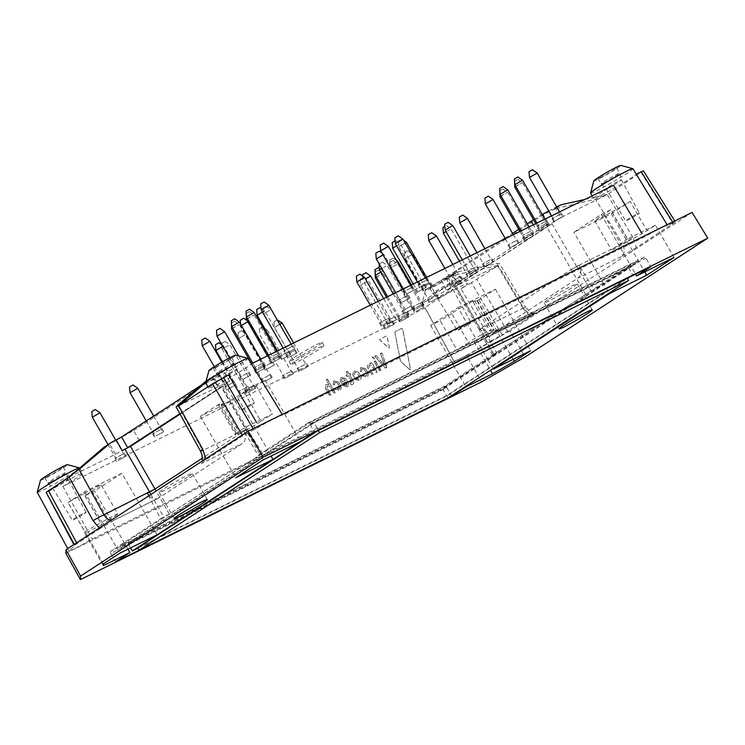 <?xml version="1.0" encoding="UTF-8"?>
<svg xmlns="http://www.w3.org/2000/svg" width="745" height="745" viewBox="0 0 745 745"><rect width="100%" height="100%" fill="white"/><g stroke="black" fill="none" stroke-linecap="round" stroke-linejoin="round"><path stroke-width="0.56" stroke-dasharray="3.73 2.79" d="M341.173 386.72L338.454 381.98L333.611 380.919L333.285 384.988L334.514 384.867L334.831 382.25L337.196 382.781L339.757 387.232L339.347 389.123L336.284 387.959L335.52 388.331L335.79 389.365L340.679 390.399L341.173 386.72M335.501 388.341L335.725 389.402L340.614 390.445L341.108 386.757L338.388 382.027L333.546 380.956L333.22 385.035L334.449 384.914L334.766 382.297L337.131 382.818L339.692 387.279L339.282 389.16L336.219 387.996L335.52 388.331M368.291 373.357L365.572 368.617L360.729 367.555L360.394 371.634L361.623 371.513L361.949 368.887L364.314 369.418L366.875 373.878L366.456 375.759L363.392 374.595L362.638 374.968L362.908 376.002L367.788 377.045L368.291 373.357M362.573 375.014L362.843 376.039L367.723 377.082L368.226 373.394L365.506 368.663L360.664 367.592L360.329 371.671L361.558 371.55L361.884 368.933L364.249 369.455L366.81 373.916L366.391 375.797L363.327 374.633L362.554 375.024M328.899 384.634L325.714 384.699L325.369 388.126L329.523 395.288L330.854 394.636L326.971 387.931L327.083 386.199L329.746 386.18L333.807 393.174L335.203 392.475L327.157 379.065L326.31 379.969L328.964 384.588L325.779 384.653L325.435 388.089L330.054 395.493L330.92 394.589L327.036 387.884L327.148 386.152L329.812 386.133L333.872 393.137L335.157 392.988L327.577 379.363L326.245 380.015L328.964 384.588M330.873 395.092L330.92 394.589L330.873 395.092M348.893 373.608L347.719 371.578L346.416 371.736L347.543 374.26L346.034 375.461L346.993 376.532L348.437 375.815L351.519 381.17L350.55 383.843L351.025 384.681L351.975 384.699C353.633 384.15 353.968 382.818 352.981 380.704L349.787 375.154L350.56 374.772L350.197 373.552L348.893 373.608L347.785 371.531L346.481 371.69L347.608 374.223L346.099 375.424L347.058 376.486L348.502 375.769L351.584 381.123L350.616 383.805L351.575 384.886L352.581 384.355M346.416 371.736L346.388 372.23L346.416 371.736M346.164 374.931L346.034 375.461L346.164 374.931M352.59 384.346L352.04 384.653C353.698 384.103 354.033 382.772 353.046 380.658L349.852 375.108L350.625 374.726L350.262 373.506L348.958 373.562M350.625 374.726L350.662 374.204L350.625 374.726M371.932 362.685L370.637 362.834L370.963 363.979L367.779 364.044L367.443 367.471L371.997 374.837L372.863 373.925L369.036 367.276L369.147 365.544L371.811 365.525L375.806 372.472L377.091 372.323L372.006 362.638L370.703 362.796L371.029 363.942L367.844 363.998L367.508 367.434L372.062 374.791L372.928 373.888L369.101 367.229L369.213 365.506L371.885 365.478L375.88 372.425L377.156 372.276L372.006 362.638M370.637 362.834L370.6 363.337L370.637 362.834M372.873 374.39L372.928 373.888L372.873 374.39M389.393 347.775L387.204 336.554L386.413 335.948L379.931 339.152L380.034 340.092L388.853 348.036L389.393 347.775L387.139 336.6L386.348 335.995L379.866 339.189L379.969 340.13L388.788 348.083L389.393 347.775M388.788 348.083L389.328 347.813L388.788 348.083M394.887 332.773L400.279 360.356L401.164 361.902L409.946 369.809L410.551 369.501L402.635 328.945L401.853 328.349L395.381 331.534L394.887 332.773L400.344 360.319L401.229 361.865L410.011 369.771L410.486 369.548L402.57 328.992L401.788 328.396L395.381 331.534L394.952 332.726M409.946 369.809L410.486 369.548L409.946 369.809M386.646 367.117L382.027 353L380.583 353.717L384.653 365.395L376.411 355.765L375.033 356.445L385.109 367.881L386.534 367.667L382.027 353M381.962 353.037L380.676 353.186M380.611 353.223L380.583 353.717M380.518 353.754L384.653 365.395M384.588 365.432L382.939 363.197M382.874 363.243L376.411 355.765M375.825 355.579L374.968 356.492L385.109 367.881M374.959 355.998L374.968 356.492L374.959 355.998M385.035 367.928L385.659 368.095M385.593 368.142L386.581 367.164M374.251 359.155L372.919 357.013L372.072 357.917L372.9 359.351L374.297 358.652L373.469 357.218L372.174 357.367L372.966 359.304L374.297 358.652L374.204 359.183M372.109 357.414L372.072 357.917L372.109 357.414M380.769 370.507L375.508 360.925L374.214 361.074L379.894 370.945L380.816 369.995L375.573 360.878L374.241 361.53L379.484 370.656L380.816 369.995L380.732 370.535M374.214 361.074L374.176 361.576L374.214 361.074M348.418 383.154L345.689 378.413L340.856 377.352L340.316 381.067L341.722 383.489L345.987 381.84L347.002 383.675L346.583 385.556L343.622 384.597L342.868 384.969L343.026 385.798L347.915 386.832L348.418 383.154M342.104 383.768L345.922 381.887L346.928 383.712L346.518 385.593L343.557 384.644L342.765 385.519L347.85 386.879L348.343 383.191L345.624 378.46L340.782 377.389L340.251 381.114L342.169 383.722M345.177 380.434L342.365 381.822L341.666 380.574L342.067 378.683L344.432 379.214L345.177 380.434L342.365 381.822M342.3 381.859L341.601 380.621L342.002 378.73L344.367 379.252L345.112 380.481M359.788 377.342L357.246 372.928L354.741 372.453L354.294 374.381L356.836 378.795L359.332 379.27L359.788 377.342M359.723 377.389L357.181 372.966L354.676 372.5L354.229 374.428L356.771 378.842L359.267 379.317L359.723 377.389M361.213 376.849L358.494 372.109L353.512 371.112L352.869 374.875L355.598 379.615L360.552 380.621L361.213 376.849L358.494 372.109M358.429 372.155L353.447 371.159L352.869 374.875M352.804 374.921L355.598 379.615M355.533 379.661L360.487 380.667L361.148 376.886M311.419 423.765L635.606 264L445.314 387.782L121.128 547.547L311.419 423.765L310.535 422.229L634.721 262.464L444.43 386.245L120.243 546.011L310.535 422.229M314.111 422.788L128.196 543.72L442.623 388.76L628.538 267.828L314.111 422.788L318.264 430.005L314.818 432.249M118.138 460.503L126.007 456.247L118.138 460.503M122.832 454.152L114.963 458.408L122.832 454.152M264.335 381.645L272.204 377.389L264.335 381.645M269.029 375.284L261.16 379.55L269.029 375.284M382.688 325.165L390.557 320.909L382.688 325.165M387.381 318.813L379.512 323.069L387.381 318.813M388.834 323.73L396.703 319.475L388.834 323.73M393.528 317.379L385.659 321.635L393.528 317.379M401.127 321.039L408.996 316.783L401.127 321.039M405.82 314.688L397.951 318.944L405.82 314.688M415.887 311.438L423.756 307.182L415.887 311.438M420.58 305.078L412.711 309.343L420.58 305.078M430.647 301.837L438.516 297.572L430.647 301.837M435.341 295.476L427.472 299.732L435.341 295.476M469.21 276.488L477.089 272.232L469.21 276.488M473.913 270.137L466.035 274.393L473.913 270.137M485.6 266.086L493.479 261.83L485.6 266.086M490.303 259.735L482.425 263.991L490.303 259.735M525.793 239.946L533.662 235.681L525.793 239.946M530.487 233.585L522.618 237.841L530.487 233.585M540.563 230.335L548.432 226.08L540.563 230.335M545.256 223.984L537.387 228.24L545.256 223.984M424.678 290.084L432.547 285.819L424.678 290.084M429.371 283.724L421.502 287.98L429.371 283.724M418.522 291.519L426.391 287.253L418.522 291.519M423.216 285.158L415.347 289.414L423.216 285.158M266.58 369.241L274.449 364.985L266.58 369.241M271.273 362.889L263.404 367.145L271.273 362.889M228.044 389.011L235.914 384.755L228.044 389.011M232.738 382.66L224.869 386.916L232.738 382.66M242.805 379.41L250.683 375.145L242.805 379.41M247.508 373.049L239.629 377.305L247.508 373.049M257.574 369.799L265.444 365.544L257.574 369.799M262.268 363.448L254.399 367.704L262.268 363.448M406.509 294.07L414.378 289.814L406.509 294.07M411.203 287.719L403.334 291.975L411.203 287.719M421.149 286.862L429.018 282.606L421.149 286.862M425.842 280.502L417.973 284.767L425.842 280.502M285.652 377.948L293.521 373.692L285.652 377.948M290.345 371.597L282.476 375.853L290.345 371.597M300.291 370.731L308.16 366.475L300.291 370.731M304.984 364.38L297.115 368.635L304.984 364.38M272.335 360.198L280.204 355.942L272.335 360.198M277.028 353.847L269.159 358.103L277.028 353.847M286.974 352.99L294.843 348.725L286.974 352.99M291.668 346.63L283.798 350.886L291.668 346.63M272.214 362.591L280.083 358.336L272.214 362.591M276.907 356.231L269.038 360.496L276.907 356.231M257.444 372.193L265.313 367.937L257.444 372.193M262.138 365.842L254.269 370.097L262.138 365.842M282.979 358.578L290.848 354.313L282.979 358.578M287.672 352.217L279.803 356.473L287.672 352.217M289.125 357.144L297.004 352.879L289.125 357.144M293.828 350.783L285.95 355.039L293.828 350.783M402.123 302.191L409.992 297.925L402.123 302.191M406.817 295.83L398.947 300.086L406.817 295.83M555.323 220.734L563.192 216.478L555.323 220.734M560.017 214.383L552.147 218.639L560.017 214.383M540.684 227.951L548.553 223.696L540.684 227.951M545.377 221.591L537.508 225.856L545.377 221.591M525.923 237.553L533.793 233.297L525.923 237.553M530.617 231.201L522.748 235.457L530.617 231.201M511.154 247.154L519.032 242.898L511.154 247.154M515.857 240.803L507.978 245.058L515.857 240.803M470.97 273.303L478.839 269.038L470.97 273.303M475.664 266.943L467.795 271.199L475.664 266.943M454.58 283.705L462.449 279.45L454.58 283.705M459.274 277.354L451.405 281.61L459.274 277.354M416.017 309.045L423.886 304.789L416.017 309.045M420.711 302.694L412.842 306.949L420.711 302.694M401.248 318.655L409.117 314.39L401.248 318.655M405.941 312.295L398.072 316.55L405.941 312.295M386.487 328.256L394.356 324.001L386.487 328.256M391.181 321.896L383.312 326.161L391.181 321.896M405.243 313.058L413.112 308.803L405.243 313.058M409.936 306.707L402.067 310.963L409.936 306.707M247.936 392.317L255.805 388.052L247.936 392.317M252.629 385.957L244.76 390.212L252.629 385.957M241.78 393.751L249.659 389.486L241.78 393.751M246.483 387.391L238.605 391.647L246.483 387.391M155.863 435.965L163.732 431.709L155.863 435.965M160.557 429.604L152.688 433.869L160.557 429.604M261.318 453.807L258.152 455.372L243.792 430.48L246.036 429.371L261.318 453.807L262.436 453.37L169.32 514.078L160.706 518.753L147.277 493.255M99.299 528.037L100.072 528.596L115.186 519.591L158.489 498.079L242.414 443.489C245.934 440.463 246.39 436.132 243.783 430.48L246.036 429.371M180.076 414.127L221.433 387.223L245.952 429.856L202.593 458.063M492.538 355.104L479.11 329.607L482.471 328.061L480.218 329.169L493.646 354.667L492.538 355.104L585.644 294.396L603.506 283.715L609.131 293.111M458.222 285.046L452.15 274.486L451.107 274.886L452.243 274.011L458.371 284.665L455.642 286.434L480.218 329.169L479.175 329.56L480.311 328.685L479.11 329.607M576.593 266.468L552.017 223.742L546.709 226.918L455.791 286.052L480.311 328.685L571.219 269.55L578.977 265.285L594.259 289.721M585.644 294.396L546.709 226.918M260.825 421.149A24.408 1.443 150.1 0 0 272.391 413.987L244.518 427.732L236.081 433.217A24.408 1.443 150.1 0 0 235.271 434.195A24.408 1.443 150.1 0 0 239.434 432.752A13.317 0.792 150.1 0 0 238 434.046A13.317 0.792 150.1 0 0 248.485 428.924A13.317 0.792 150.1 0 0 260.825 421.149L244.034 391.954A24.408 1.443 150.1 0 0 255.61 384.802L272.391 413.987M236.081 433.217L219.291 404.023A24.408 1.443 150.1 0 0 218.481 405.01A24.408 1.443 150.1 0 0 222.653 403.557L239.434 432.752M222.653 403.557A13.317 0.792 150.1 0 0 221.218 404.852A13.317 0.792 150.1 0 0 231.695 399.73A13.317 0.792 150.1 0 0 244.034 391.954M219.291 404.023L200.386 416.325L237.795 397.886L265.136 380.108L255.61 384.802M282.206 414.425L282.634 415.133A26.159 1.555 -29.9 0 0 259.176 426.838L242.665 435.834L205.909 459.749L201.346 463.548L202.407 460.969M258.152 455.372L267.39 449.356L271.078 456.042M493.209 368.514L487.584 359.118L447.112 385.435A1.779 1.304 -116.2 0 0 446.907 387.689L110.791 553.33A1.779 1.304 63.8 0 1 111.005 551.086L151.468 524.769L157.027 534.845M85.005 495.779L101.786 524.964A24.408 1.443 150.1 0 0 108.686 520.112L91.905 490.918A24.408 1.443 150.1 0 1 85.005 495.779L94.531 491.076L121.873 473.299L151.468 524.769L160.706 518.753M158.489 498.079L157.931 498.396C154.932 499.644 151.961 498.75 149.009 495.695M84.008 493.749A24.408 1.443 150.1 0 0 68.056 502.558L84.837 531.753A24.408 1.443 150.1 0 1 100.789 522.943L84.008 493.749A13.317 0.792 150.1 0 1 101.041 484.771L117.822 513.957A13.317 0.792 150.1 0 0 100.789 522.943M121.873 473.299L84.464 491.728L68.056 502.558M91.905 490.918A13.317 0.792 150.1 0 0 101.041 484.771M205.704 382.511L213.508 375.964L223.584 371.429L218.583 375.294L224.692 385.063L229.702 381.207L178.595 405.885M219.84 387.484L213.75 376.877L206.123 380.937M237.795 397.886L267.39 449.356L307.853 423.039A1.779 1.304 63.8 0 1 307.955 422.983A1.779 1.304 63.8 0 1 309.827 423.858L314.688 432.314M265.136 380.108L300.477 441.562M655.442 225.214L627.56 238.949L610.779 209.764A24.408 1.443 150.1 0 0 603.878 214.616A13.317 0.792 150.1 0 0 594.734 220.771A13.317 0.792 150.1 0 0 611.775 211.785L628.557 240.98A24.408 1.443 150.1 0 0 647.005 230.699L655.442 225.214L673.992 257.481M611.775 211.785A24.408 1.443 150.1 0 0 630.223 201.504L647.005 230.699M603.878 214.616L620.659 243.811A13.317 0.792 150.1 0 0 611.524 249.957A13.317 0.792 150.1 0 0 628.557 240.98M627.56 238.949A24.408 1.443 150.1 0 0 620.659 243.811M610.779 209.764L601.252 214.458L573.911 232.244L611.31 213.806L630.223 201.504M667.11 224.729L667.539 225.446A26.159 1.555 -29.9 0 0 644.08 237.152L282.634 415.282L251.316 363.83M571.285 269.504L578.977 265.285C581.78 270.845 581.426 275.119 577.934 278.127L494 332.726L535.068 312.658L530.514 316.457L523.241 308.747L525.551 307.061C529.444 312.043 532.433 314.008 534.519 312.974L535.068 312.658M493.423 333.062L534.5 312.984C530.533 314.371 526.883 312.714 523.539 308.002L482.471 328.061C485.74 332.81 489.39 334.477 493.423 333.062L494 332.726M482.471 328.061L496.822 353.102L487.584 359.118L457.989 307.648L430.647 325.435L440.174 320.741L456.955 349.926L473.997 341.536L490.517 370.265M457.989 307.648L495.388 289.209L477.042 300.999A24.408 1.443 150.1 0 0 477.294 300.533A24.408 1.443 150.1 0 0 473.131 301.976A13.317 0.792 150.1 0 0 474.565 300.682A13.317 0.792 150.1 0 0 464.079 305.804A13.317 0.792 150.1 0 0 451.74 313.58L468.531 342.774A24.408 1.443 150.1 0 0 456.955 349.926M451.74 313.58A24.408 1.443 150.1 0 0 440.174 320.741M477.042 300.999L493.823 330.184A24.408 1.443 150.1 0 0 494.084 329.718A24.408 1.443 150.1 0 0 489.912 331.171A13.317 0.792 150.1 0 0 491.346 329.877A13.317 0.792 150.1 0 0 480.87 334.999A13.317 0.792 150.1 0 0 468.531 342.774M473.131 301.976L489.912 331.171M548.711 210.891L555.165 207.52L560.901 217.475L607.11 194.706L643.41 170.819M636.351 247.61L621.228 256.615C624.804 253.57 625.148 249.286 622.271 243.773L632.896 237.422L636.351 247.61L675.38 221.945L667.539 225.586L636.221 174.134M584.862 199.446L606.961 194.482L595.6 199.297L555.351 208.656L561.423 204.707M692.086 212.418L509.906 330.92L525.113 356.967M65.83 553.2L466.733 355.616L481.559 381.887M471.445 282.7L460.969 288.697L491.542 340.735L502.046 334.728L471.445 282.7L497.744 265.844L446.646 290.522L451.647 286.667L536.959 231.174L533.308 224.85M530.514 316.457L502.046 334.728M157.931 498.396L114.628 519.917L111.005 520.42M100.072 528.596L77.061 543.561L74.779 545.293L74.733 546.15A26.159 1.555 -29.9 0 0 68.875 550.76A26.159 1.555 -29.9 0 0 92.343 539.063L453.789 360.934L425.153 307.843L62.85 486.401L92.343 539.063M491.542 340.735A26.159 1.555 -29.9 0 1 467.506 354.797A26.159 1.555 -29.9 0 1 453.779 361.074A26.159 1.555 -29.9 0 1 453.789 360.934M187.414 477.21A19.081 1.136 -29.9 0 1 169.646 487.658A19.081 1.136 -29.9 0 1 159.216 492.464A19.081 1.136 -29.9 0 1 164.105 488.692A19.081 1.136 -29.9 0 1 181.864 478.243A19.081 1.136 -29.9 0 1 192.303 473.438A19.081 1.136 -29.9 0 1 187.414 477.21M509.906 330.92L466.733 355.616M549.009 299.006A19.081 1.136 -29.9 0 1 566.768 288.548A19.081 1.136 -29.9 0 1 577.207 283.743A19.081 1.136 -29.9 0 1 561.227 294.238A19.081 1.136 -29.9 0 1 544.12 302.777A19.081 1.136 -29.9 0 1 549.009 299.006M293.986 357.647A19.081 1.136 -29.9 0 1 311.755 347.189A19.081 1.136 -29.9 0 1 322.194 342.383A19.081 1.136 -29.9 0 1 306.204 352.879A19.081 1.136 -29.9 0 1 289.097 361.409A19.081 1.136 -29.9 0 1 293.986 357.647M460.969 288.697A24.576 1.462 150.1 0 0 467.72 283.547A24.576 1.462 150.1 0 0 446.795 293.903A24.576 1.462 150.1 0 0 425.153 307.843M62.85 486.401A24.576 1.462 150.1 0 0 82.816 473.243A24.576 1.462 150.1 0 0 69.071 479.594A24.576 1.462 150.1 0 0 46.069 493.171M69.238 477.033L115.438 454.254L139.389 440.556L224.692 385.063M228.594 375.024A24.576 1.462 150.1 0 0 208.619 388.182A24.576 1.462 150.1 0 0 229.516 377.855A24.576 1.462 150.1 0 0 251.186 363.886M613.498 185.337A24.576 1.462 150.1 0 0 593.523 198.496A24.576 1.462 150.1 0 0 614.42 188.159A24.576 1.462 150.1 0 0 636.09 174.2M560.901 217.475L536.959 231.174M478.988 299.881L513.165 359.323M495.388 289.209L530.729 350.672M430.647 325.435L465.709 386.413M458.231 283.072A24.408 1.443 150.1 0 0 464.48 278.248A24.408 1.443 150.1 0 0 464.405 278.202A24.408 1.443 150.1 0 0 443.089 288.883A24.408 1.443 150.1 0 0 422.201 302.386A24.408 1.443 150.1 0 0 422.154 302.498A24.408 1.443 150.1 0 0 422.154 302.591A24.408 1.443 150.1 0 0 435.499 296.454A24.408 1.443 150.1 0 0 458.231 283.072M448.397 278.062A15.533 0.922 150.1 0 0 452.317 274.961A15.533 0.922 150.1 0 0 438.442 281.936A15.533 0.922 150.1 0 0 425.432 290.42A15.533 0.922 150.1 0 0 433.562 286.769A15.533 0.922 150.1 0 0 448.397 278.062M432.342 287.011A10.653 0.633 150.1 0 0 442.567 281.312A10.653 0.633 150.1 0 0 448.136 277.429A10.653 0.633 150.1 0 0 438.591 282.187A10.653 0.633 150.1 0 0 429.669 288.045A10.653 0.633 150.1 0 0 432.342 287.011M435.434 292.385A10.653 0.633 150.1 0 0 445.594 286.732A10.653 0.633 150.1 0 0 451.237 282.811A10.653 0.633 150.1 0 0 451.228 282.802A10.653 0.633 150.1 0 0 448.555 283.845A10.653 0.633 150.1 0 0 438.33 289.544A10.653 0.633 150.1 0 0 432.761 293.428A10.653 0.633 150.1 0 0 432.771 293.437A10.653 0.633 150.1 0 0 435.434 292.385M439.829 297.404A8.875 0.531 150.1 0 0 448.294 292.692A8.875 0.531 150.1 0 0 452.997 289.433A8.875 0.531 150.1 0 0 452.988 289.423A8.875 0.531 150.1 0 0 445.035 293.39A8.875 0.531 150.1 0 0 437.604 298.279L437.604 298.279A8.875 0.531 150.1 0 0 439.829 297.404M468.903 324.149A7.888 0.466 150.1 0 0 470.924 322.594A7.888 0.466 150.1 0 0 463.846 326.124A7.888 0.466 150.1 0 0 457.244 330.454A7.888 0.466 150.1 0 0 459.227 329.69A7.888 0.466 150.1 0 0 468.903 324.149M452.429 275.613L458.501 271.664L496.915 263.488L499.504 263.534L497.613 265.611L452.429 275.613L441.273 280.325L501.618 240.467M555.165 207.52L556.608 206.812M505.073 238.223L512.523 233.371M518.743 229.33L527.292 223.77M452.15 274.486L458.501 271.664M533.522 219.747L542.258 214.513M555.351 208.656L543.301 214.774L452.243 274.011M552.017 223.742L549.428 225.437L543.301 214.774M455.791 286.052L454.636 286.899L455.642 286.434M458.371 284.665L549.428 225.437M307.853 423.039L643.969 257.388A1.779 1.304 63.8 0 1 644.071 257.332A1.779 1.304 63.8 0 1 645.943 258.217L650.804 266.663M643.969 257.388L630.847 265.928L635.578 274.169M493.823 330.184L473.997 341.536M446.907 387.689L451.489 395.66M493.646 354.667L496.822 353.102M601.252 214.458L630.847 265.928L603.506 283.715L573.911 232.244M110.791 553.33L115.652 561.786M127.935 549.177L94.531 491.076M634.721 262.464L635.606 264M444.43 386.245L445.314 387.782M120.243 546.011L121.128 547.547M611.31 213.806L644.723 271.906M590.58 193.039A24.408 1.443 150.1 0 0 603.916 186.902A24.408 1.443 150.1 0 0 626.647 173.52A24.408 1.443 150.1 0 0 632.905 168.696M593.849 180.867A15.533 0.922 150.1 0 0 601.979 177.217A15.533 0.922 150.1 0 0 616.813 168.51A15.533 0.922 150.1 0 0 620.743 165.409M600.759 177.45A10.653 0.633 150.1 0 0 610.984 171.76A10.653 0.633 150.1 0 0 616.553 167.876A10.653 0.633 150.1 0 0 607.007 172.635A10.653 0.633 150.1 0 0 598.086 178.493A10.653 0.633 150.1 0 0 600.759 177.45M603.85 182.832A10.653 0.633 150.1 0 0 614.01 177.18A10.653 0.633 150.1 0 0 619.654 173.259A10.653 0.633 150.1 0 0 619.654 173.25A10.653 0.633 150.1 0 0 616.981 174.293A10.653 0.633 150.1 0 0 606.756 179.992A10.653 0.633 150.1 0 0 601.178 183.875A10.653 0.633 150.1 0 0 601.187 183.885A10.653 0.633 150.1 0 0 603.85 182.832M608.246 187.852A8.875 0.531 150.1 0 0 616.711 183.14A8.875 0.531 150.1 0 0 621.414 179.88A8.875 0.531 150.1 0 0 621.404 179.871A8.875 0.531 150.1 0 0 613.452 183.838A8.875 0.531 150.1 0 0 606.02 188.727L606.02 188.727A8.875 0.531 150.1 0 0 608.246 187.852M637.32 214.597A7.888 0.466 150.1 0 0 639.34 213.042A7.888 0.466 150.1 0 0 632.272 216.572A7.888 0.466 150.1 0 0 625.66 220.902A7.888 0.466 150.1 0 0 627.644 220.129A7.888 0.466 150.1 0 0 637.32 214.597M84.464 491.728L119.805 553.181M103.397 563.853L68.056 502.4M103.304 565.623L84.753 533.364L101.786 524.964M37.25 492.277A24.408 1.443 150.1 0 0 50.595 486.14A24.408 1.443 150.1 0 0 73.327 472.768A24.408 1.443 150.1 0 0 79.575 467.944A24.408 1.443 150.1 0 0 79.566 467.925M40.528 480.115A15.533 0.922 150.1 0 0 48.658 476.465A15.533 0.922 150.1 0 0 63.483 467.758A15.533 0.922 150.1 0 0 67.413 464.656M47.438 476.698A10.653 0.633 150.1 0 0 57.663 471.008A10.653 0.633 150.1 0 0 63.232 467.124A10.653 0.633 150.1 0 0 53.687 471.883A10.653 0.633 150.1 0 0 44.765 477.741A10.653 0.633 150.1 0 0 47.438 476.698M50.53 482.08A10.653 0.633 150.1 0 0 60.69 476.418A10.653 0.633 150.1 0 0 66.333 472.507A10.653 0.633 150.1 0 0 66.324 472.498A10.653 0.633 150.1 0 0 63.651 473.541A10.653 0.633 150.1 0 0 53.426 479.24A10.653 0.633 150.1 0 0 47.857 483.123A10.653 0.633 150.1 0 0 47.866 483.123A10.653 0.633 150.1 0 0 50.53 482.08M54.925 487.1A8.875 0.531 150.1 0 0 63.39 482.387A8.875 0.531 150.1 0 0 68.093 479.128A8.875 0.531 150.1 0 0 68.084 479.119A8.875 0.531 150.1 0 0 60.131 483.086A8.875 0.531 150.1 0 0 52.699 487.966A8.875 0.531 150.1 0 0 52.699 487.975A8.875 0.531 150.1 0 0 54.925 487.1M83.999 513.845A7.888 0.466 150.1 0 0 86.02 512.29A7.888 0.466 150.1 0 0 78.942 515.81A7.888 0.466 150.1 0 0 72.34 520.15A7.888 0.466 150.1 0 0 74.323 519.377A7.888 0.466 150.1 0 0 83.999 513.845M104.514 446.86L111.48 442.4M139.389 440.556L133.644 430.545L105.362 446.376M201.094 385.249L212.614 377.752L218.732 388.406L221.47 386.646L246.046 429.381M213.75 376.877L212.614 377.752M133.644 430.545L218.583 375.294M179.843 413.708L218.732 388.406M221.433 387.223L222.55 386.31L221.47 386.646M84.753 533.364L84.837 531.753M108.686 520.112A13.317 0.792 150.1 0 0 117.822 513.957M244.518 427.732L263.069 459.991M200.386 416.325L235.727 477.778M205.676 382.725A24.408 1.443 150.1 0 0 219.011 376.588A24.408 1.443 150.1 0 0 241.743 363.215A24.408 1.443 150.1 0 0 248.001 358.392M208.945 370.563A15.533 0.922 150.1 0 0 217.074 366.913A15.533 0.922 150.1 0 0 231.909 358.205A15.533 0.922 150.1 0 0 235.83 355.104M215.854 367.145A10.653 0.633 150.1 0 0 226.08 361.455A10.653 0.633 150.1 0 0 231.648 357.572A10.653 0.633 150.1 0 0 222.103 362.331A10.653 0.633 150.1 0 0 213.182 368.188A10.653 0.633 150.1 0 0 215.854 367.145M218.946 372.528A10.653 0.633 150.1 0 0 229.106 366.866A10.653 0.633 150.1 0 0 234.75 362.955A10.653 0.633 150.1 0 0 234.75 362.945A10.653 0.633 150.1 0 0 232.067 363.988A10.653 0.633 150.1 0 0 221.852 369.688A10.653 0.633 150.1 0 0 216.274 373.562A10.653 0.633 150.1 0 0 216.283 373.571A10.653 0.633 150.1 0 0 218.946 372.528M223.342 377.547A8.875 0.531 150.1 0 0 231.807 372.835A8.875 0.531 150.1 0 0 236.51 369.576A8.875 0.531 150.1 0 0 236.5 369.567A8.875 0.531 150.1 0 0 228.547 373.534A8.875 0.531 150.1 0 0 221.116 378.413A8.875 0.531 150.1 0 0 221.116 378.423A8.875 0.531 150.1 0 0 223.342 377.547M252.415 404.293A7.888 0.466 150.1 0 0 254.436 402.738A7.888 0.466 150.1 0 0 247.368 406.258A7.888 0.466 150.1 0 0 240.756 410.597A7.888 0.466 150.1 0 0 242.74 409.825A7.888 0.466 150.1 0 0 252.415 404.293M243.783 430.48L202.715 450.548C205.248 456.229 204.791 460.568 201.346 463.548L242.414 443.489M177.701 405.243L202.715 450.548A8.875 0.698 -28.9 0 1 200.554 451.209M496.915 263.488L523.539 308.002L525.551 307.061L499.504 263.534M295.802 360.794A19.081 1.136 -29.9 0 1 313.561 350.336A19.081 1.136 -29.9 0 1 324.001 345.531A19.081 1.136 -29.9 0 1 308.02 356.026A19.081 1.136 -29.9 0 1 290.913 364.566A19.081 1.136 -29.9 0 1 295.802 360.794M156.413 435.695L162.969 432.147L156.413 435.695M242.33 393.481L248.886 389.933L242.33 393.481M248.476 392.047L255.032 388.499L248.476 392.047M405.783 312.798L412.339 309.25L405.783 312.798M387.028 327.986L393.584 324.438L387.028 327.986M401.788 318.385L408.353 314.837L401.788 318.385M416.557 308.784L423.113 305.236L416.557 308.784M455.121 283.435L461.676 279.887L455.121 283.435M471.51 273.033L478.067 269.485L471.51 273.033M511.703 246.893L518.259 243.345L511.703 246.893M526.464 237.283L533.02 233.734L526.464 237.283M541.224 227.681L547.789 224.133L541.224 227.681M555.863 220.464L562.419 216.916L555.863 220.464M402.663 301.921L409.219 298.373L402.663 301.921M289.675 356.874L296.231 353.326L289.675 356.874M283.528 358.308L290.084 354.76L283.528 358.308M257.984 371.923L264.549 368.375L257.984 371.923M272.754 362.321L279.31 358.773L272.754 362.321M287.514 352.72L294.07 349.172L287.514 352.72M272.875 359.937L279.44 356.38L272.875 359.937M300.831 370.47L307.387 366.922L300.831 370.47M286.192 377.678L292.748 374.13L286.192 377.678M421.689 286.592L428.245 283.044L421.689 286.592M407.049 293.809L413.615 290.261L407.049 293.809M258.115 369.539L264.671 365.991L258.115 369.539M243.354 379.14L249.91 375.592L243.354 379.14M228.585 388.741L235.15 385.193L228.585 388.741M267.12 368.98L273.676 365.432L267.12 368.98M419.072 291.248L425.628 287.7L419.072 291.248M425.218 289.814L431.774 286.266L425.218 289.814M541.103 230.075L547.659 226.527L541.103 230.075M526.333 239.676L532.899 236.128L526.333 239.676M486.15 265.816L492.706 262.268L486.15 265.816M469.76 276.227L476.316 272.679L469.76 276.227M431.197 301.567L437.753 298.019L431.197 301.567M416.427 311.168L422.983 307.62L416.427 311.168M401.667 320.778L408.223 317.221L401.667 320.778M389.374 323.47L395.94 319.922L389.374 323.47M383.228 324.904L389.793 321.356L383.228 324.904M264.875 381.375L271.441 377.827L264.875 381.375M118.678 460.242L125.234 456.685L118.678 460.242M91.831 411.501L95.285 409.508M92.315 417.247L100.016 412.823M240.98 331.041L238.028 332.633L240.98 331.041M245.077 334.84L238.512 338.379L245.077 334.84M356.38 276.162L359.844 274.169M356.874 281.908L364.566 277.485M362.526 274.728L365.991 272.735M365.348 278.853L370.712 276.05M362.647 276.144L363.02 280.474L388.238 324.345M374.81 272.037L378.274 270.044L375.126 271.776M375.303 277.783L382.995 273.359L376.337 276.972M392.531 260.834L389.579 262.426L392.531 260.834M396.629 264.633L390.063 268.181L396.629 264.633M407.292 251.233L404.339 252.825L407.292 251.233M411.389 255.032L404.833 258.58L411.389 255.032M442.903 227.486L444.821 226.247M443.396 233.232L449.952 229.683L445.966 231.472M459.293 217.084L462.757 215.091M459.786 222.829L467.478 218.406M499.485 190.934L502.95 188.941L499.793 190.683M499.979 196.689L507.671 192.266L501.012 195.879M514.246 181.333L517.207 179.741L514.562 181.082M514.739 187.079L522.431 182.655L515.773 186.269M401.313 239.48L398.361 241.073L401.313 239.48M405.196 242.954L398.854 246.819L406.547 242.395M398.361 241.073L398.854 246.828L424.082 290.69M392.215 242.507L395.083 240.765M392.708 248.262L399.264 244.714L396.554 245.738M240.272 320.238L243.727 318.245M241.371 325.463L247.796 321.784M240.598 324.122L240.756 325.993L265.984 369.855M201.737 340.009L205.201 338.016M202.23 345.755L209.922 341.331M216.497 330.398L219.961 328.415M216.991 336.153L224.683 331.73M231.267 320.797L234.722 318.804M231.751 326.543L239.452 322.119M380.201 245.068L383.666 243.075M380.695 250.823L388.387 246.39M394.841 237.851L398.305 235.867M395.325 243.606L403.026 239.182M262.557 327.027L259.344 328.945L262.808 326.953M265.071 331.404L266.095 330.854M259.344 328.945L259.828 334.691L285.056 378.562M277.196 319.819L273.983 321.728L277.438 319.735M279.71 324.187L274.467 327.474L282.169 323.051M273.983 321.728L274.467 327.483L299.695 371.345M246.027 311.196L249.491 309.203M246.521 316.942L254.213 312.518M260.666 303.979L264.13 301.986M261.15 309.734L268.852 305.301M245.906 313.58L249.361 311.596L246.213 313.328M246.39 319.335L254.082 314.912L247.424 318.525M231.136 323.19L234.6 321.197L231.444 322.93M231.63 328.936L239.322 324.513L232.663 328.126M256.671 309.566L260.135 307.573M257.165 315.321L263.721 311.773L264.857 310.888L262.454 311.997M265.769 306.54L262.817 308.132L265.769 306.54M269.867 310.339L263.311 313.887L269.867 310.339M375.815 253.179L379.27 251.186M376.299 258.934L383.023 254.874M529.015 171.732L532.479 169.739M529.499 177.478L537.201 173.054M514.376 178.94L517.84 176.956M514.87 184.695L522.562 180.271M499.616 188.55L503.071 186.557M500.1 194.296L507.801 189.873M484.846 198.151L488.31 196.159M485.34 203.897L493.032 199.474M444.663 224.292L448.118 222.299M445.147 230.047L452.848 225.623M428.273 234.703L431.728 232.71M428.757 240.449L436.449 236.025M392.652 258.45L389.7 260.042L392.652 258.45M397.141 261.625L390.194 265.788L397.886 261.365M389.7 260.042L390.194 265.788L415.421 309.659M374.94 269.643L378.404 267.651M375.433 275.399L381.989 271.851L383.116 270.966L380.723 272.074M363.132 277.652L360.18 279.245L363.132 277.652M367.229 281.452L360.664 285L367.229 281.452M378.935 264.056L382.39 262.063L379.14 263.87M379.419 269.811L385.985 266.254L381.654 268.237M224.58 341.713L221.628 343.305L224.58 341.713M228.668 345.512L222.112 349.06L228.668 345.512M215.473 344.739L218.937 342.747M215.966 350.495L222.857 346.351M129.555 386.953L133.02 384.969M130.049 392.708L137.741 388.285M128.196 543.72L130.58 547.873M137.983 548.162L446.776 395.986L627.43 278.472M442.623 388.76L446.776 395.986M629.246 277.289L632.691 275.045L318.264 430.005M628.538 267.828L632.691 275.045M317.528 430.908L627.253 278.164L446.804 395.539L137.797 547.826M448.127 397.849L446.804 395.539M261.299 454.245L246.018 429.809M169.32 514.078L156.133 491.067M493.674 354.229L480.246 328.731M253.067 428.775L253.551 429.614M205.909 459.749L205.816 458.752M242.218 435.071L242.665 435.834M206.607 380.527L212.679 376.579M641.128 172.579L673.107 223.705M632.896 237.422L607.24 194.622M621.228 256.615L577.934 278.127M497.613 265.928L523.241 308.747M507.503 331.432L476.902 279.403M672.642 222.001L673.154 222.82M76.633 542.779L77.061 543.561M74.258 544.325L74.779 545.293M446.171 278.416L451.545 288.613M446.274 276.469L451.647 286.667M450.502 276.283L456.62 272.307M553.377 209.364L559.495 205.387M554.746 222.252L548.674 211.701M578.977 265.285L622.271 243.773L595.6 199.297M447.112 385.435L111.005 551.086M309.827 423.858L645.943 258.217M115.438 454.254L109.692 444.244M224.804 383.116L218.685 373.347M208.237 379.456L214.355 375.48M212.707 377.277L218.769 387.838M576.732 266.393L591.092 291.286M150.872 494.494L163.881 517.188M114.963 458.408L116.769 461.555M124.192 453.1L126.007 456.247M261.16 379.55L262.976 382.697M270.398 374.232L272.204 377.389M379.512 323.069L381.328 326.217M388.75 317.761L390.557 320.909M385.659 321.635L387.474 324.783M394.897 316.327L396.703 319.475M397.951 318.944L399.758 322.091M407.18 313.636L408.996 316.783M412.711 309.343L414.518 312.49M421.949 304.025L423.756 307.182M427.472 299.732L429.288 302.889M436.71 294.424L438.516 297.572M466.035 274.393L467.851 277.54M475.273 269.085L477.089 272.232M482.425 263.991L484.241 267.138M491.663 258.683L493.479 261.83M522.618 237.841L524.433 240.998M531.856 232.533L533.662 235.681M537.387 228.24L539.194 231.388M546.616 222.932L548.432 226.08M421.502 287.98L423.309 291.137M430.731 282.672L432.547 285.819M415.347 289.414L417.163 292.571M424.585 284.106L426.391 287.253M263.404 367.145L265.211 370.293M272.633 361.837L274.449 364.985M224.869 386.916L226.685 390.063M234.107 381.608L235.914 384.755M239.629 377.305L241.445 380.462M248.867 371.997L250.683 375.145M254.399 367.704L256.206 370.852M263.628 362.396L265.444 365.544M403.334 291.975L405.15 295.122M412.572 286.667L414.378 289.814M417.973 284.767L419.78 287.915M427.211 279.45L429.018 282.606M282.476 375.853L284.283 379M291.714 370.544L293.521 373.692M297.115 368.635L298.922 371.783M306.344 363.327L308.16 366.475M269.159 358.103L270.975 361.251M278.397 352.795L280.204 355.942M283.798 350.886L285.605 354.043M293.036 345.578L294.843 348.725M269.038 360.496L270.845 363.644M278.267 355.179L280.083 358.336M254.269 370.097L256.084 373.245M263.506 364.789L265.313 367.937M279.803 356.473L281.619 359.63M289.041 351.165L290.848 354.313M285.95 355.039L287.766 358.196M295.188 349.731L297.004 352.879M398.947 300.086L400.754 303.243M408.176 294.778L409.992 297.925M552.147 218.639L553.954 221.786M561.385 213.331L563.192 216.478M537.508 225.856L539.324 229.004M546.746 220.539L548.553 223.696M522.748 235.457L524.554 238.605M531.977 230.149L533.793 233.297M507.978 245.058L509.794 248.206M517.216 239.75L519.032 242.898M467.795 271.199L469.601 274.356M477.024 265.89L478.839 269.038M451.405 281.61L453.211 284.758M460.634 276.302L462.449 279.45M412.842 306.949L414.648 310.097M422.07 301.641L423.886 304.789M398.072 316.55L399.888 319.707M407.31 311.242L409.117 314.39M383.312 326.161L385.118 329.309M392.541 320.844L394.356 324.001M402.067 310.963L403.874 314.111M411.296 305.655L413.112 308.803M244.76 390.212L246.567 393.369M253.989 384.904L255.805 388.052M238.605 391.647L240.421 394.803M247.843 386.338L249.659 389.486M152.688 433.869L154.504 437.017M161.926 428.552L163.732 431.709M218.481 405.01L235.271 434.195M477.294 300.533L494.084 329.718M422.154 302.591L453.779 361.074M464.48 278.248L467.72 283.547M429.669 288.045L432.761 293.428L437.604 298.279L457.244 330.454M448.136 277.429L451.228 282.802L452.997 289.433L470.924 322.594M425.432 290.42L422.154 302.498M452.317 274.961L464.405 278.202M592.228 309.864L577.207 283.743M559.132 328.89L544.12 302.777M474.565 300.682L491.346 329.877M592.107 195.87L593.523 198.496M598.086 178.493L601.178 183.875L606.02 188.727L625.66 220.902M616.553 167.876L619.654 173.25L621.414 179.88L639.34 213.042M594.734 220.771L611.524 249.957M67.702 548.59L68.875 550.76M79.575 467.944L82.816 473.243M44.765 477.741L47.857 483.123L52.699 487.975L72.34 520.15M63.232 467.124L66.324 472.498M86.02 512.29L68.084 479.119L66.333 472.507M207.324 499.56L192.303 473.438M174.228 518.585L159.216 492.464M207.892 386.832L208.619 388.182M213.182 368.188L216.274 373.562L221.116 378.423L240.756 410.597M231.648 357.572L234.75 362.945L236.51 369.576L254.436 402.738M221.218 404.852L238 434.046M674.765 220.958L675.38 221.945M247.089 428.98L222.541 386.292M454.627 286.881L479.175 329.56M262.436 453.37L247.154 428.934M229.702 381.207L223.584 371.429M441.273 280.325L446.646 290.522M307.955 422.983L644.071 257.332M207.417 379.922L213.508 375.964M451.107 274.886L457.207 285.484M324.001 345.531L322.194 342.383M290.913 364.566L289.097 361.409M108.034 444.569L117.542 461.118M115.792 440.258L125.234 456.685M238.028 332.633L238.512 338.379M241.492 330.65L246.204 333.956L271.441 377.827M238.521 338.388L263.739 382.25M370.265 305.208L382.092 325.779M378.246 301.269L389.793 321.356M383.675 298.596L395.94 319.922M378.274 270.044L382.995 273.35L408.223 317.221M386.478 297.218L400.531 321.654M389.579 262.426L390.063 268.172M393.043 260.443L397.756 263.749M390.063 268.181L415.291 312.043M397.765 263.758L422.983 307.62M404.339 252.825L404.833 258.571L430.051 302.442M407.804 250.832L412.525 254.147L437.753 298.019M446.367 225.493L451.088 228.808L476.316 272.679M459.497 261.234L468.624 277.103M476.93 252.639L485.014 266.701M484.902 248.709L492.706 262.268M502.95 188.941L507.671 192.257L532.899 236.128M519.954 231.434L525.197 240.551M517.71 179.34L522.431 182.655L547.659 226.527M535.767 223.64L539.967 230.95M401.825 239.08L403.743 240.43M426.68 277.401L431.774 286.266M395.679 240.514L400.4 243.829L425.628 287.7M413.27 284.013L417.926 292.124M247.144 320.639L248.448 321.561L273.676 365.432M214.271 366.698L227.449 389.616M221.88 362.126L235.15 385.193M229.507 357.917L242.218 380.015M238.54 355.831L249.91 375.592M252.779 363.104L256.978 370.414M260.759 359.174L264.671 365.991M402.756 289.19L405.913 294.685M410.737 285.26L413.615 290.261M417.396 281.973L420.553 287.468M425.376 278.043L428.245 283.044M264.559 328.182L267.52 330.258M267.529 330.268L292.748 374.13M293.623 342.979L307.387 366.922M268.582 355.318L271.739 360.813M276.563 351.389L279.44 356.38M283.221 348.101L286.378 353.596M291.202 344.171L294.07 349.172M249.361 311.596L254.082 314.902L279.31 358.773M267.418 355.896L271.618 363.197M234.6 321.197L239.322 324.503L264.549 368.375M251.605 363.681L256.848 372.807M261.02 308.197L264.857 310.888L290.084 354.76M277.606 350.867L282.383 359.183M262.817 308.132L263.311 313.878L288.538 357.749M266.282 306.139L271.003 309.454L296.231 353.326M382.008 253.104L383.992 254.501L409.219 298.373M395.707 292.664L401.527 302.796M551.57 215.854L554.727 221.349M559.551 211.925L562.419 216.916M536.931 223.062L540.088 228.557M544.912 219.132L547.789 224.133M521.128 230.857L525.327 238.167M529.108 226.927L533.02 233.734M505.315 238.642L510.567 247.768M513.296 234.712L518.259 243.345M462.291 259.856L470.374 273.909M470.272 255.917L478.067 269.485M444.858 268.442L453.984 284.311M452.839 264.512L461.676 279.887M393.164 258.049L396.396 260.312M411.436 284.916L423.113 305.236M379.289 268.274L383.116 270.966L408.353 314.837M387.642 296.64L400.652 319.26M360.18 279.245L360.664 284.99L385.891 328.862M363.635 277.261L368.356 280.567L393.584 324.438M382.39 262.063L387.111 265.378L412.339 309.25M393.258 293.875L404.647 313.673M221.628 343.305L221.712 344.367M221.74 344.721L222.112 349.051M225.083 341.312L229.805 344.628L255.032 388.499M222.112 349.06L247.34 392.922M222.038 344.926L223.658 346.062L248.886 389.933M222.466 361.791L241.194 394.356M146.262 420.906L155.267 436.57M153.721 416.064L162.969 432.147"/><path stroke-width="1.12" d="M202.593 458.063L155.034 488.99L103.983 514.767C105.781 517.961 108.118 519.842 111.005 520.42M156.133 491.067L130.524 446.357L180.076 414.127M256.708 422.666L228.594 375.024L212.623 383.759L178.595 405.885L205.704 382.511M271.078 456.042L272.949 459.432L157.027 534.845L119.805 553.181L103.397 563.853L103.304 565.623L129.872 552.539L127.935 549.177M149.009 495.695L147.286 493.255L149.531 492.147L150.872 494.494M206.123 380.937L177.701 405.243L176.09 406.91L178.465 405.662M272.949 459.432L235.727 477.778L263.069 459.991L300.477 441.562L314.688 432.314L650.804 266.663L636.584 275.911L673.992 257.481L646.651 275.259L609.429 293.604L493.507 369.017L493.209 368.514M251.316 363.83L613.498 185.337L641.613 232.971M609.429 293.604L609.131 293.111M179.117 514.814A19.081 1.136 -29.9 0 1 196.885 504.365A19.081 1.136 -29.9 0 1 207.324 499.56A19.081 1.136 -29.9 0 1 191.344 510.055A19.081 1.136 -29.9 0 1 174.228 518.585A19.081 1.136 -29.9 0 1 179.117 514.814M707.75 238.167L263.209 457.253L80.581 576.053L80.395 579.591L481.559 381.887L525.113 356.967L707.75 238.167L692.086 212.418L248.187 431.187L263.209 457.253M564.021 325.118A19.081 1.136 -29.9 0 1 581.789 314.669A19.081 1.136 -29.9 0 1 592.228 309.864A19.081 1.136 -29.9 0 1 576.248 320.359A19.081 1.136 -29.9 0 1 559.132 328.89A19.081 1.136 -29.9 0 1 564.021 325.118M451.489 395.66L451.768 396.135L465.979 386.888L492.547 373.794L514.32 361.344L530.729 350.672L493.507 369.017M451.768 396.135L115.652 561.786L129.872 552.539M556.608 206.812L561.423 204.707L584.862 199.446M248.187 431.187L66.016 549.689L80.581 576.053M66.016 549.689L65.83 553.2L80.395 579.591M674.765 220.958L643.41 170.819L636.221 174.134M130.524 446.357L122.255 450.623L127.684 447.643L121.556 436.98L111.48 442.4L103.676 447.484L69.238 477.033L46.116 492.324L74.258 544.325M73.876 544.567L46.116 492.324M513.165 359.323L514.32 361.344M492.547 373.794L490.517 370.265M465.979 386.888L465.709 386.413M501.618 240.467L505.073 238.223M512.523 233.371L518.743 229.33M527.292 223.77L533.522 219.747M542.258 214.513L548.711 210.891M635.578 274.169L636.584 275.911M644.723 271.906L646.651 275.259M667.11 224.729L632.905 168.696A24.408 1.443 150.1 0 0 632.822 168.649A24.408 1.443 150.1 0 0 610.416 179.964A24.408 1.443 150.1 0 0 590.571 192.936A24.408 1.443 150.1 0 0 590.58 193.039L592.107 195.87M632.822 168.649L620.743 165.409A15.533 0.922 150.1 0 0 606.868 172.384A15.533 0.922 150.1 0 0 593.849 180.867L590.571 192.936M79.566 467.925A24.408 1.443 150.1 0 0 79.501 467.888A24.408 1.443 150.1 0 0 65.346 474.574A24.408 1.443 150.1 0 0 43.08 487.742A24.408 1.443 150.1 0 0 37.25 492.184A24.408 1.443 150.1 0 0 37.25 492.277L67.702 548.59M79.501 467.888L67.413 464.656A15.533 0.922 150.1 0 0 53.538 471.632A15.533 0.922 150.1 0 0 40.528 480.115L37.25 492.184M69.108 476.791L79.017 469.443L110.605 442.893M121.556 436.98L201.094 385.249M127.684 447.643L179.843 413.708M282.206 414.425L248.001 358.392A24.408 1.443 150.1 0 0 247.917 358.336A24.408 1.443 150.1 0 0 225.512 369.65A24.408 1.443 150.1 0 0 205.667 382.632A24.408 1.443 150.1 0 0 205.676 382.725L207.892 386.832M247.917 358.336L235.83 355.104A15.533 0.922 150.1 0 0 221.963 362.079A15.533 0.922 150.1 0 0 208.945 370.563L205.667 382.632M154.969 489.037L149.531 492.147M202.407 460.969L202.063 454.953L200.554 451.209A8.875 0.698 -28.9 0 1 202.789 449.384L178.725 405.811M99.299 528.037L93.125 520.718A8.875 0.689 -28.8 0 1 103.983 514.767L79.017 469.443M92.315 417.237L100.007 412.814L95.285 409.508L91.831 411.501L92.315 417.247L108.034 444.569M378.246 301.269L364.566 277.485L359.844 274.169L356.38 276.162L356.864 281.908L370.265 305.208M364.556 277.485L356.864 281.908M365.348 278.853L370.712 276.05L365.991 272.735L362.526 274.728L362.647 276.144M375.126 271.776L375.303 277.783L386.478 297.218M376.337 276.972L375.303 277.773M444.821 226.247L442.903 227.486L443.396 233.232L459.497 261.234M445.966 231.472L443.396 233.232M484.902 248.709L467.478 218.397L462.757 215.091L459.293 217.084L459.786 222.829L476.93 252.639M467.478 218.397L459.786 222.82M499.793 190.683L499.969 196.68L519.954 231.434M501.012 195.879L499.969 196.68M514.562 181.082L514.739 187.079L535.767 223.64M515.773 186.269L514.739 187.079M403.743 240.43L406.547 242.395L405.196 242.954M395.083 240.765L392.215 242.507L392.708 248.262L413.27 284.013M396.554 245.738L392.708 248.253M247.144 320.639L243.727 318.245L240.272 320.238L240.598 324.122M247.796 321.784L241.371 325.463M221.88 362.126L209.922 341.331L205.201 338.016L201.737 340.009L202.221 345.745L214.271 366.698M209.913 341.322L202.221 345.745M216.991 336.144L224.683 331.721L219.961 328.415L216.497 330.398L216.991 336.153L229.507 357.917M260.759 359.174L239.452 322.119L234.722 318.804L231.267 320.797L231.751 326.543L252.779 363.104M239.443 322.119L231.751 326.543M380.686 250.814L388.387 246.39L383.666 243.075L380.201 245.068L380.686 250.814L402.756 289.19M425.376 278.043L403.026 239.182L398.305 235.867L394.841 237.851L395.325 243.606L417.396 281.973M403.017 239.173L395.325 243.596M264.559 328.182L262.557 327.027M266.095 330.854L265.071 331.404M279.71 324.187L282.159 323.051L277.196 319.819M246.511 316.932L254.213 312.509L249.491 309.203L246.027 311.196L246.511 316.932L268.582 355.318M261.15 309.724L268.843 305.301L264.13 301.986L260.666 303.979L261.15 309.734L283.221 348.101M246.213 313.328L246.39 319.335L267.418 355.896M247.424 318.525L246.39 319.326M231.444 322.93L231.62 328.927L251.605 363.681M232.663 328.126L231.62 328.927M261.02 308.197L260.135 307.573L256.671 309.566L257.165 315.321L277.606 350.867M262.454 311.997L257.165 315.312M382.008 253.104L379.27 251.186L375.815 253.179L376.299 258.934L395.707 292.664M383.023 254.874L376.299 258.925M559.551 211.925L537.201 173.054L532.479 169.739L529.015 171.732L529.499 177.478L551.57 215.854M537.192 173.045L529.499 177.468M544.912 219.132L522.562 180.271L517.84 176.956L514.376 178.94L514.86 184.685L536.931 223.062M522.552 180.262L514.86 184.685M500.1 194.287L507.792 189.863L503.071 186.557L499.616 188.55L500.1 194.296L521.128 230.857M485.34 203.897L493.032 199.474L488.31 196.159L484.846 198.151L485.34 203.897L505.315 238.642M470.272 255.917L452.848 225.623L448.118 222.299L444.663 224.292L445.147 230.047L462.291 259.856M452.839 225.614L445.147 230.037M428.757 240.439L436.449 236.016L431.728 232.71L428.273 234.703L428.757 240.449L444.858 268.442M396.396 260.312L397.886 261.365L397.141 261.625M379.289 268.274L378.404 267.651L374.94 269.643L375.424 275.389L387.642 296.64M380.723 272.074L375.424 275.389M379.14 263.87L379.419 269.811L393.258 293.875M381.654 268.237L379.419 269.802M222.038 344.926L218.937 342.747L215.473 344.739L215.966 350.495L222.466 361.791M222.857 346.351L215.966 350.485M130.049 392.699L137.741 388.275L133.02 384.969L129.555 386.953L130.049 392.708L146.262 420.906M314.818 432.249L132.349 550.946L137.983 548.162M130.58 547.873L132.349 550.946M627.43 278.472L629.246 277.289M139.119 550.136L319.568 432.752L628.575 280.465L448.127 397.849L139.119 550.136L137.797 547.826L317.528 430.908M628.575 280.465L627.299 278.248M319.568 432.752L318.292 430.536M223.509 377.529L253.067 428.775M205.816 458.752L202.789 449.384M212.623 383.759L242.218 435.071M641.175 171.685L672.642 222.001M93.125 520.718L69.108 477.117M48.388 490.592L76.633 542.779M533.308 224.85L531.213 221.218M103.676 447.484L109.748 443.536M116.183 440.062L122.255 450.623M125.095 449.337L149.661 492.072M176.09 406.91L200.554 451.209M100.016 412.823L115.792 440.258M370.712 276.05L383.675 298.596M406.547 242.395L426.68 277.401M224.683 331.73L238.54 355.831M388.387 246.39L410.737 285.26M282.169 323.051L293.623 342.979M254.213 312.518L276.563 351.389M268.852 305.301L291.202 344.171M507.801 189.873L529.108 226.927M493.032 199.474L513.296 234.712M436.449 236.025L452.839 264.512M397.886 261.365L411.436 284.916M137.741 388.285L153.721 416.064"/></g></svg>
